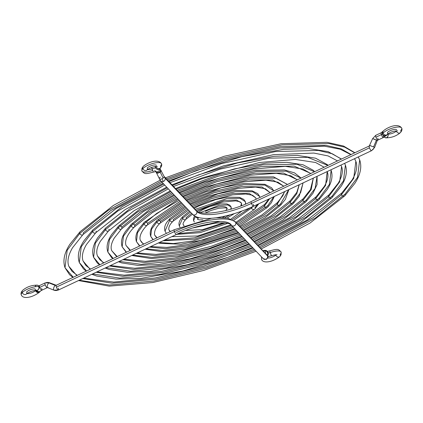<?xml version="1.0" encoding="UTF-8"?>
<svg xmlns="http://www.w3.org/2000/svg" width="423" height="423" viewBox="0 0 423 423"><rect width="100%" height="100%" fill="white"/><g stroke="black" fill="none" stroke-linecap="round" stroke-linejoin="round"><path stroke-width="0.63" d="M162.088 182.297L110.757 210.559L83.199 232.946A2.046 1.623 -135.9 0 1 82.961 234.606A2.046 1.623 -135.9 0 1 81.221 234.924A2.046 1.623 -135.9 0 1 79.741 233.459L67.183 250.279L65.015 267.748L67.183 250.279L79.741 233.459A2.046 1.623 44.1 0 0 81.221 234.924A2.046 1.623 44.1 0 0 82.961 234.606M261.197 248.978L310.033 223.048L344.703 195.886L354.749 183.513C360.422 174.805 362.072 166.942 359.687 159.915L358.239 156.949L359.687 159.915L357.525 177.385L344.967 194.205A2.046 1.623 -135.9 0 1 344.724 195.865A2.046 1.623 -135.9 0 1 342.984 196.182A2.046 1.623 -135.9 0 1 341.504 194.717L312.935 217.782L259.22 246.9L312.935 217.782L341.504 194.717A2.046 1.623 44.1 0 0 342.984 196.182A2.046 1.623 44.1 0 0 344.724 195.865M254.128 249.131L206.355 266.802L155.817 279.201L112.127 283.188L82.813 278.535L112.127 283.188L155.817 279.201L206.355 266.802L254.128 249.131M76.843 275.563L68.859 266.342L76.843 275.563M354.701 152.835L344.634 147.119L328.983 143.529L281.956 144.904L222.731 158.154L166.181 179.014L222.731 158.154L281.956 144.904L328.983 143.529L344.634 147.119L354.701 152.835M161.121 181.282L108.151 210.395L79.741 233.459L108.151 210.395L161.121 181.282M354.543 158.688L355.843 161.322L353.734 178.332L341.504 194.717L353.734 178.332L355.843 161.322L354.58 158.673M258.204 245.832L307.262 219.96L341.768 193.036A2.046 1.623 44.1 0 0 341.504 194.717A2.046 1.623 -135.9 0 1 341.747 193.057L352.19 179.881C356.526 172.436 357.742 166.25 355.843 161.322M351.106 154.527L341.345 148.917L326.112 145.38L280.227 146.691L222.366 159.635L167.143 180.029M79.979 231.799A2.046 1.623 44.1 0 0 79.741 233.459A2.046 1.623 -135.9 0 1 79.979 231.799M344.967 194.205L315.547 217.945L260.187 247.915M255.09 250.146L205.99 268.282L154.078 280.994L109.256 285.039L79.228 280.222M73.264 277.25L65.015 267.748L69.541 274.664L72.888 277.43M198.63 217.528A2.046 1.623 -135.9 0 1 195.489 216.412A2.046 1.623 44.1 0 0 198.63 217.528M195.415 216.375L193.586 220.7L195.415 216.375M231.291 209.078L231.122 206.963L227.627 204.933L218.934 205.43L200.359 212.568L218.934 205.43L227.627 204.933L231.122 206.963L230.836 209.211M225.596 210.601L226.046 210.162A2.046 1.623 44.1 0 0 226.025 210.183A2.046 1.623 44.1 0 0 225.956 210.268M226.881 207.756A15.894 5.023 159.9 0 0 205.398 211.384M225.787 210.559A2.046 1.623 -135.9 0 1 226.025 210.183M191.519 213.266L186.062 217.723A2.046 1.623 -135.9 0 1 185.819 219.384A2.046 1.623 -135.9 0 1 184.084 219.701A2.046 1.623 -135.9 0 1 182.604 218.236L179.299 225.93L182.604 218.236A2.046 1.623 44.1 0 0 184.084 219.701A2.046 1.623 44.1 0 0 185.819 219.384M241.84 211.114A2.046 1.623 -135.9 0 1 240.703 211.521A2.046 1.623 44.1 0 0 241.84 211.114L231.011 219.029M234.242 213.657L227.119 218.019L234.242 213.657M220.06 221.361L192.999 227.949L215.862 223.011M183.831 225.633L183.143 224.523L183.831 225.633M245.731 203.981L245.409 201.734L240.105 198.318L226.876 198.524L195.061 209.401L226.876 198.524L240.105 198.318L245.409 201.734L245.504 204.071M190.424 212.113L182.604 218.236L190.424 212.113M197.181 211.384L209.935 205.747L222.916 202.057L235.611 200.899L239.91 201.782L241.565 203.14L241.528 205.647L241.565 203.14L236.674 200.084L224.481 200.417L196.071 210.469M182.842 216.576A2.046 1.623 44.1 0 0 182.604 218.236A2.046 1.623 -135.9 0 1 182.842 216.576M187.579 209.121L173.203 219.627A2.046 1.623 -135.9 0 1 172.965 221.287A2.046 1.623 -135.9 0 1 171.225 221.604A2.046 1.623 -135.9 0 1 169.745 220.14L165.012 231.154L169.745 220.14A2.046 1.623 44.1 0 0 171.225 221.604A2.046 1.623 44.1 0 0 172.965 221.287M257.692 204.283L254.963 207.524A2.046 1.623 -135.9 0 1 254.72 209.184A2.046 1.623 -135.9 0 1 252.98 209.501A2.046 1.623 -135.9 0 1 251.5 208.037L233.718 220.394L251.5 208.037A2.046 1.623 44.1 0 0 252.98 209.501A2.046 1.623 44.1 0 0 254.72 209.184M227.505 223.429L200.153 232.666L176.592 234.39L200.153 232.666L227.505 223.429M170.125 231.651L168.856 229.747L170.125 231.651M259.96 197.435L259.69 196.51L252.795 191.772L235.595 191.571L212.346 196.986L191.376 205.525L212.346 196.986L235.595 191.571L252.795 191.772L259.69 196.51L259.939 197.446M186.559 208.053L169.745 220.14L186.559 208.053M193.343 207.593L208.502 201.152L232.534 194.839L245.795 193.988L252.531 195.225L255.846 197.916L256.127 199.238L255.846 197.916L249.385 193.533L233.269 193.433L211.632 198.588L192.359 206.561M252.838 206.567L251.5 208.037L252.838 206.567M251.384 207.233A2.046 1.623 44.1 0 0 251.5 208.037A2.046 1.623 -135.9 0 1 251.384 207.233M169.983 218.48A2.046 1.623 44.1 0 0 169.745 220.14A2.046 1.623 -135.9 0 1 169.983 218.48M180.161 201.316L147.49 223.434A2.046 1.623 -135.9 0 1 147.246 225.089A2.046 1.623 -135.9 0 1 145.507 225.411A2.046 1.623 -135.9 0 1 144.026 223.947L137.56 232.613L136.444 241.612L137.56 232.613L144.026 223.947A2.046 1.623 44.1 0 0 145.507 225.411A2.046 1.623 44.1 0 0 147.246 225.089M288.745 189.663L280.676 203.717A2.046 1.623 -135.9 0 1 280.438 205.377A2.046 1.623 -135.9 0 1 278.699 205.694A2.046 1.623 -135.9 0 1 277.218 204.23L264.465 214.736L241.232 227.971L264.465 214.736L277.218 204.23A2.046 1.623 44.1 0 0 278.699 205.694A2.046 1.623 44.1 0 0 280.438 205.377M236.224 230.292L188.098 245.885L165.599 248.639L149.594 247.095L165.599 248.639L188.098 245.885L236.224 230.292M143.413 244.23L140.288 240.206L143.413 244.23M287.487 184.476L275.595 178.109L249.887 178.099L215.936 185.681L184.132 197.901L215.936 185.681L249.887 178.099L275.595 178.109L287.487 184.476M179.178 200.28L156.632 213.456L144.026 223.947L156.632 213.456L179.178 200.28M284.816 191.513L277.218 204.23L284.816 191.513M277.456 202.575A2.046 1.623 44.1 0 0 277.218 204.23A2.046 1.623 -135.9 0 1 277.456 202.575M283.822 186.199L272.713 179.981L248.169 179.886L215.571 187.162L185.1 198.921M144.269 222.287A2.046 1.623 44.1 0 0 144.026 223.947A2.046 1.623 -135.9 0 1 144.269 222.287A2.046 1.623 -135.9 0 1 146.009 221.969A2.046 1.623 -135.9 0 1 147.49 223.434M280.676 203.717L267.072 214.9L242.205 228.996M237.187 231.307L186.358 247.682L162.707 250.506L145.988 248.798M139.828 245.916L136.444 241.612L139.564 246.038M176.518 197.483L149.541 213.007L134.63 225.337A2.046 1.623 -135.9 0 1 134.392 226.992A2.046 1.623 -135.9 0 1 132.653 227.315A2.046 1.623 -135.9 0 1 131.172 225.845L123.484 236.145L122.157 246.836L123.484 236.145L131.172 225.845A2.046 1.623 44.1 0 0 132.653 227.315A2.046 1.623 44.1 0 0 134.392 226.992M303.058 182.926L300.647 192.613L293.536 201.819A2.046 1.623 -135.9 0 1 293.292 203.474A2.046 1.623 -135.9 0 1 291.558 203.791A2.046 1.623 -135.9 0 1 290.078 202.326L274.162 215.349L244.843 231.772L274.162 215.349L290.078 202.326A2.046 1.623 44.1 0 0 291.558 203.791A2.046 1.623 44.1 0 0 293.292 203.474M239.809 234.062L181.631 252.563L154.876 255.571L136.195 253.403L154.876 255.571L181.631 252.563L239.809 234.062M130.088 250.501L126.001 245.43L130.088 250.501M301.023 178.104L286.286 171.167L256.28 171.463L217.295 180.177L180.531 194.115L217.295 180.177L256.28 171.463L286.286 171.167L301.023 178.104M175.54 196.457L146.934 212.838L131.172 225.845L146.934 212.838L175.54 196.457M299.246 184.724L296.745 193.76L290.078 202.326L296.745 193.76L299.246 184.724M290.315 200.671A2.046 1.623 44.1 0 0 290.078 202.326A2.046 1.623 -135.9 0 1 290.315 200.671M297.39 179.817L283.41 173.033L254.556 173.245L216.93 181.657L181.499 195.13M131.41 224.19A2.046 1.623 44.1 0 0 131.172 225.845A2.046 1.623 -135.9 0 1 131.41 224.19A2.046 1.623 -135.9 0 1 133.15 223.873A2.046 1.623 -135.9 0 1 134.63 225.337M293.536 201.819L276.769 215.513L245.816 232.793M240.772 235.077L211.421 246.228L179.891 254.36L151.994 257.433L132.6 255.101M126.503 252.187L122.157 246.836L126.202 252.33M172.896 193.671L139.844 212.388L121.771 227.241A2.046 1.623 -135.9 0 1 121.533 228.896A2.046 1.623 -135.9 0 1 119.794 229.213A2.046 1.623 -135.9 0 1 118.313 227.748L109.409 239.677L107.87 252.066L109.409 239.677L118.313 227.748A2.046 1.623 44.1 0 0 119.794 229.213A2.046 1.623 44.1 0 0 121.533 228.896M250.421 237.636L282.918 219.976L306.13 201.597L312.935 193.322L317.091 184.476L317.076 176.328L315.103 188.372L306.389 199.915A2.046 1.623 -135.9 0 1 306.152 201.57A2.046 1.623 -135.9 0 1 304.412 201.893A2.046 1.623 -135.9 0 1 302.931 200.423L283.854 215.957L248.449 235.563L283.854 215.957L302.931 200.423A2.046 1.623 44.1 0 0 304.412 201.893A2.046 1.623 44.1 0 0 306.152 201.57M243.389 237.832L210.427 250.263L175.17 259.236L144.174 262.482L122.829 259.696L144.174 262.482L175.17 259.236L210.427 250.263L243.389 237.832M116.769 256.772L111.714 250.659L116.769 256.772M314.495 171.764L296.972 164.24L262.688 164.822L218.649 174.667L176.941 190.334L218.649 174.667L262.688 164.822L296.972 164.24L314.495 171.764M171.923 192.65L137.237 212.224L118.313 227.748L137.237 212.224L171.923 192.65M313.321 178.094L311.217 189.509L302.931 200.423L311.217 189.509L313.321 178.094M247.439 234.501L280.148 216.893L303.196 198.747A2.046 1.623 44.1 0 0 302.931 200.423A2.046 1.623 -135.9 0 1 303.175 198.768L310.461 189.578L313.311 178.099M310.873 173.467L294.096 166.102L260.965 166.609L218.284 176.153L177.903 191.349M118.551 226.094A2.046 1.623 44.1 0 0 118.313 227.748A2.046 1.623 -135.9 0 1 118.551 226.094A2.046 1.623 -135.9 0 1 120.291 225.771A2.046 1.623 -135.9 0 1 121.771 227.241M306.389 199.915L286.466 216.121L249.417 236.579M244.357 238.847L210.062 251.748L173.435 261.028L141.293 264.343L119.238 261.388M113.184 258.458L107.87 252.066L111.408 257.364L112.862 258.612M96.058 231.043A2.046 1.623 -135.9 0 1 95.82 232.703A2.046 1.623 -135.9 0 1 94.08 233.02A2.046 1.623 -135.9 0 1 92.6 231.555L81.258 246.746L79.302 262.519L81.258 246.746L92.6 231.555A2.046 1.623 44.1 0 0 94.08 233.02A2.046 1.623 44.1 0 0 95.82 232.703M257.607 245.203L300.996 222.022L331.849 197.79L340.933 186.601C346.077 178.718 347.569 171.564 345.401 165.144L344.613 163.368L345.401 165.144L343.45 180.917L332.108 196.108A2.046 1.623 -135.9 0 1 331.87 197.768A2.046 1.623 -135.9 0 1 330.13 198.086A2.046 1.623 -135.9 0 1 328.65 196.621L303.243 217.179L255.635 243.125L303.243 217.179L328.65 196.621A2.046 1.623 44.1 0 0 330.13 198.086A2.046 1.623 44.1 0 0 331.87 197.768M250.553 245.366L207.714 261.292L162.263 272.549L122.802 276.288L96.143 272.259L122.802 276.288L162.263 272.549L207.714 261.292L250.553 245.366M90.147 269.303L83.146 261.113L90.147 269.303M341.324 159.133L332.399 153.808L318.318 150.424L275.532 151.545L221.372 163.659L169.766 182.784L221.372 163.659L275.532 151.545L318.318 150.424L332.399 153.808L341.324 159.133M164.716 185.063L117.843 211.003L92.6 231.555L117.843 211.003L164.716 185.063M254.62 242.056L298.226 218.94L328.909 194.94L338.284 183.111C342.159 176.433 343.254 170.908 341.562 166.551L339.658 181.869L328.65 196.621L339.658 181.869L341.562 166.551L340.917 165.102M328.888 194.961A2.046 1.623 44.1 0 0 328.65 196.621A2.046 1.623 -135.9 0 1 328.888 194.961M92.838 229.895A2.046 1.623 44.1 0 0 92.6 231.555A2.046 1.623 -135.9 0 1 92.838 229.895M332.108 196.108L305.85 217.337L256.597 244.14M251.516 246.382L207.349 262.773L160.529 274.342L119.931 278.144L92.552 273.951M86.567 270.99L79.302 262.519L83.431 268.832L86.207 271.159M183.836 205.181L160.343 221.53A2.046 1.623 -135.9 0 1 160.106 223.185A2.046 1.623 -135.9 0 1 158.366 223.508A2.046 1.623 -135.9 0 1 156.885 222.043L151.635 229.076L150.725 236.383L151.635 229.076L156.885 222.043A2.046 1.623 44.1 0 0 158.366 223.508A2.046 1.623 44.1 0 0 160.106 223.185M273.866 196.669L267.817 205.62A2.046 1.623 -135.9 0 1 267.579 207.281A2.046 1.623 -135.9 0 1 265.84 207.598A2.046 1.623 -135.9 0 1 264.359 206.133L237.599 224.148L264.359 206.133A2.046 1.623 44.1 0 0 265.84 207.598A2.046 1.623 44.1 0 0 267.579 207.281M232.634 226.511L194.58 239.191L163.04 240.766L194.58 239.191L232.634 226.511M156.753 237.948L154.569 234.977L156.753 237.948M273.829 190.905L264.877 185.089L243.526 184.74L214.588 191.191L187.743 201.702L214.588 191.191L243.526 184.74L264.877 185.089L273.829 190.905L271.577 187.749L264.92 184.306L243.68 183.46L221.076 187.854L186.749 200.655M182.842 204.135L156.885 222.043L182.842 204.135M269.7 198.63L264.359 206.133L269.7 198.63M264.597 204.478A2.046 1.623 44.1 0 0 264.359 206.133A2.046 1.623 -135.9 0 1 264.597 204.478M189.71 203.775L207.746 196.314L237.71 188.399L255.582 187.066L265.401 188.774L270.123 192.65L261.985 186.977L241.824 186.522L214.223 192.671L188.716 202.728M157.123 220.383A2.046 1.623 44.1 0 0 156.885 222.043A2.046 1.623 -135.9 0 1 157.123 220.383A2.046 1.623 -135.9 0 1 158.863 220.066A2.046 1.623 -135.9 0 1 160.343 221.53M267.817 205.62L238.583 225.179M233.602 227.532L192.835 240.994L173.456 243.558L159.418 242.474M153.163 239.64L150.725 236.383L152.946 239.741M108.917 229.139A2.046 1.623 -135.9 0 1 108.674 230.799A2.046 1.623 -135.9 0 1 106.934 231.117A2.046 1.623 -135.9 0 1 105.454 229.652L95.334 243.214L93.589 257.295L95.334 243.214L105.454 229.652A2.046 1.623 44.1 0 0 106.934 231.117A2.046 1.623 44.1 0 0 108.674 230.799M254.017 241.422L291.96 221.002L318.99 199.693L327.111 189.689C331.732 182.625 333.07 176.185 331.119 170.369L330.902 169.819L331.119 170.369L329.374 184.449L319.249 198.012A2.046 1.623 -135.9 0 1 319.011 199.667A2.046 1.623 -135.9 0 1 317.271 199.989A2.046 1.623 -135.9 0 1 315.791 198.524L293.551 216.565L252.045 239.344L293.551 216.565L315.791 198.524A2.046 1.623 44.1 0 0 317.271 199.989A2.046 1.623 44.1 0 0 319.011 199.667M246.974 241.602L209.073 255.778L168.719 265.893L133.483 269.393L109.478 265.982L133.483 269.393L168.719 265.893L209.073 255.778L246.974 241.602M103.455 263.037L97.433 255.889L103.455 263.037M327.925 165.441L307.648 157.33L269.107 158.181L220.008 169.163L173.351 186.559L220.008 169.163L269.107 158.181L307.648 157.33L327.925 165.441M168.317 188.854L127.54 211.611L105.454 229.652L127.54 211.611L168.317 188.854M251.035 238.281L289.189 217.914L316.05 196.843L324.372 186.342C327.799 180.425 328.766 175.571 327.275 171.775L325.583 185.401L315.791 198.524L325.583 185.401L327.196 171.564M316.029 196.864A2.046 1.623 44.1 0 0 315.791 198.524A2.046 1.623 -135.9 0 1 316.029 196.864M105.697 227.997A2.046 1.623 44.1 0 0 105.454 229.652A2.046 1.623 -135.9 0 1 105.697 227.997M319.249 198.012L296.158 216.729L253.007 240.359M247.936 242.617L208.708 257.263L166.979 267.685L130.607 271.249L105.887 267.669M99.876 264.724L93.589 257.295L97.316 263L99.532 264.888M22.551 290.442A2.617 2.078 44.1 0 0 22.245 292.563A10.459 3.305 -20.1 0 1 38.916 286.572A2.617 2.126 -82.4 0 0 37.34 285.155L38.44 285.768L38.916 286.572A10.459 3.305 159.9 0 0 22.245 292.563A2.617 2.078 -135.9 0 1 22.551 290.442M35.204 289.343L34.998 288.914A5.229 1.65 159.9 0 0 26.665 291.907A2.617 2.078 -135.9 0 1 26.358 294.027A2.617 2.078 -135.9 0 1 24.137 294.434A2.617 2.078 -135.9 0 1 22.245 292.563A10.459 3.305 159.9 0 0 21.52 295.249A10.459 3.305 -20.1 0 1 22.245 292.563A2.617 2.078 44.1 0 0 24.137 294.434A2.617 2.078 44.1 0 0 26.358 294.027M39.09 287.698A7.165 2.263 -20.1 0 1 39.762 287.365A2.617 0.677 -115.2 0 1 39.577 285.509A2.617 0.677 64.8 0 0 39.762 287.365A2.617 0.677 64.8 0 0 41.819 290.236A2.617 0.677 -115.2 0 1 39.762 287.365L45.198 284.806L39.762 287.365A7.165 2.263 159.9 0 0 39.09 287.698M48.206 287.518A2.617 1.063 -68.2 0 1 47.609 287.635A2.617 1.063 -68.2 0 1 47.561 287.614A0.798 0.724 -61.9 0 0 46.995 287.64A2.617 0.677 -115.2 0 1 45.198 284.806A2.617 0.677 -115.2 0 1 45.028 282.945A2.617 0.677 -115.2 0 1 45.287 282.976A6.028 5.499 118.1 0 1 49.491 282.76M174.228 229.721A2.617 0.677 64.8 0 0 174.413 231.582L56.402 287.132A2.617 0.677 64.8 0 0 58.194 289.966A6.028 5.499 118.1 0 1 53.895 290.146A2.617 1.063 -68.2 0 1 53.726 287.91A2.617 1.063 -68.2 0 1 55.281 285.425A2.617 1.063 111.8 0 0 53.726 287.91A2.617 1.063 111.8 0 0 53.895 290.146A6.028 5.499 -61.9 0 0 58.194 289.966A2.617 0.677 -115.2 0 1 56.402 287.132A2.617 0.677 -115.2 0 1 56.222 285.271L49.544 282.776L45.028 282.945A2.617 0.677 64.8 0 0 45.198 284.806A2.617 0.677 64.8 0 0 46.995 287.64A0.798 0.724 118.1 0 1 47.561 287.614A2.617 1.063 -68.2 0 1 47.392 285.377A2.617 1.063 -68.2 0 1 48.946 282.892L55.281 285.425A2.617 1.063 -68.2 0 1 55.878 285.308A2.617 1.063 -68.2 0 1 55.921 285.329A2.617 1.063 111.8 0 0 55.878 285.308A2.617 1.063 111.8 0 0 55.281 285.425L48.946 282.892A2.617 1.063 -68.2 0 1 49.544 282.776A2.617 1.063 -68.2 0 1 49.586 282.797A2.617 1.063 111.8 0 0 49.544 282.776A2.617 1.063 111.8 0 0 48.946 282.892A2.617 1.063 111.8 0 0 47.392 285.377A2.617 1.063 111.8 0 0 47.561 287.614A2.617 1.063 111.8 0 0 47.603 287.635L47.254 287.672A2.617 0.677 -115.2 0 1 46.995 287.64A2.617 0.677 64.8 0 0 47.26 287.672M56.227 285.271A2.617 0.677 64.8 0 0 56.402 287.132L174.413 231.582A48.09 15.191 -20.1 0 1 235.764 222.498A48.09 15.191 159.9 0 0 174.413 231.582A2.617 0.677 64.8 0 0 176.481 234.442A2.617 0.677 -115.2 0 1 174.413 231.582A2.617 0.677 -115.2 0 1 174.239 229.715L56.227 285.271A2.617 0.677 -115.2 0 1 56.492 285.303M266.961 255.043A2.617 2.459 136.5 0 1 267.5 255.889L235.764 222.498A2.617 2.459 -43.5 0 0 235.251 221.678M216.079 217.745L227.606 218.104L235.267 221.694A2.617 2.459 136.5 0 1 234.67 225.591A2.617 2.459 136.5 0 1 230.979 224.491A42.86 13.541 159.9 0 0 176.296 232.581M267.939 256.269A2.617 2.321 171.9 0 0 266.368 254.419A2.617 2.321 -8.1 0 1 267.933 256.227C268.473 256.761 267.928 257.819 266.305 259.41L263.206 258.686L231.476 225.295A2.617 2.459 -43.5 0 0 235.764 222.498L267.5 255.889A2.617 2.459 136.5 0 1 265.956 259.214A6.028 0.777 67.4 0 0 266.305 259.41A6.028 0.777 -112.6 0 1 265.956 259.214A2.617 2.459 -43.5 0 0 266.998 255.085L235.267 221.694M263.058 250.934L263.904 250.374A6.028 0.777 67.4 0 0 263.825 251.088A2.617 2.321 171.9 0 0 263.407 251.304A2.617 2.321 -8.1 0 1 263.825 251.088A6.028 0.777 -112.6 0 1 263.904 250.374A6.028 0.777 -112.6 0 1 264.253 250.569A2.617 2.459 136.5 0 1 267.542 253.462A2.617 2.459 -43.5 0 0 267.5 251.902L268.282 252.727A2.617 2.459 136.5 0 1 267.801 255.275A2.617 2.459 -43.5 0 0 268.282 252.727L267.5 251.902A2.617 2.459 -43.5 0 0 266.961 251.061M270.223 252.579L271.413 255.809L270.249 252.568A1.935 0.608 -20.1 0 1 268.282 252.727A1.935 0.608 159.9 0 0 270.249 252.568A10.459 3.305 -20.1 0 1 281.094 251.981A10.459 3.305 -20.1 0 1 280.163 254.387A2.617 2.078 -135.9 0 1 279.857 256.507A2.617 2.078 -135.9 0 1 277.636 256.914A2.617 2.078 -135.9 0 1 275.743 255.043A2.617 2.078 44.1 0 0 277.636 256.914A2.617 2.078 44.1 0 0 279.857 256.507M267.706 258.062A5.229 1.65 159.9 0 0 275.743 255.043A5.229 1.65 -20.1 0 1 267.706 258.062M26.919 293.546A5.229 1.65 159.9 0 0 31.339 292.917A5.229 1.65 159.9 0 0 35.506 290.601A5.229 1.65 159.9 0 0 35.749 290.315A5.229 1.65 -20.1 0 1 35.506 290.601A2.617 2.078 44.1 0 0 37.398 292.473A2.617 2.078 44.1 0 0 39.619 292.066A2.617 2.078 -135.9 0 1 37.398 292.473A2.617 2.078 -135.9 0 1 35.506 290.601A5.229 1.65 -20.1 0 1 31.36 292.906A5.229 1.65 -20.1 0 1 26.94 293.551M37.303 285.15C31.529 285.16 26.623 286.91 22.578 290.416C21.155 292.034 20.716 293.514 21.261 294.847C22.842 299.431 32.375 297.744 39.593 292.092L40.365 291.14A2.617 2.289 -147.2 0 1 38.028 292.007A2.617 2.289 -147.2 0 1 35.881 290.31A2.617 2.289 32.8 0 0 38.028 292.007A2.617 2.289 32.8 0 0 40.375 291.13L41.819 290.236A2.617 0.677 -115.2 0 0 41.644 288.37M40.402 291.103A2.617 2.078 -135.9 0 1 36.658 290.342A2.617 2.078 44.1 0 0 40.402 291.103M58.194 289.966A2.617 0.677 64.8 0 0 58.459 289.998A2.617 0.677 -115.2 0 1 58.194 289.966M263.206 258.686A2.617 2.459 -43.5 0 0 265.956 259.214A2.617 2.459 136.5 0 1 262.709 257.882M267.933 256.227L267.452 252.827A2.617 2.321 171.9 0 0 265.232 250.881L265.623 253.636L265.232 250.881A2.617 2.321 -8.1 0 1 267.458 252.869M281.094 251.981A10.459 3.305 159.9 0 0 270.249 252.568L269.625 250.892C278.064 248.65 278.276 248.888 281.147 252.103L281.062 254.736L279.83 256.534C272.613 262.186 263.08 263.873 261.504 259.288L261.499 256.888M267.971 256.629L271.413 255.809L270.789 254.133M267.77 251.907A2.617 2.459 136.5 0 1 268.282 252.727A2.617 2.459 -43.5 0 0 267.785 251.923L267.003 251.098L263.904 250.374M263.825 251.088A2.617 2.321 -8.1 0 1 265.232 250.881A2.617 2.321 171.9 0 0 263.825 251.088M58.284 288.137A2.617 0.677 -115.2 0 1 58.464 289.998L53.938 290.167A2.617 1.063 -68.2 0 1 53.895 290.146A2.617 1.063 111.8 0 0 53.943 290.167A2.617 1.063 111.8 0 0 53.991 290.183M36.574 290.331A2.617 2.126 -82.4 0 0 38.63 289.247A2.617 2.126 -82.4 0 0 38.916 286.572L38.757 289.031L37.811 290.072L36.579 290.331M35.162 286.456L35.421 286.038M35.738 285.689L36.505 285.229M35.802 290.009L35.474 289.718M396.335 131.098A2.617 2.078 44.1 0 0 398.228 132.97A2.617 2.078 44.1 0 0 400.449 132.563A2.617 2.078 -135.9 0 1 398.228 132.97A2.617 2.078 -135.9 0 1 396.335 131.098A5.229 1.65 -20.1 0 1 388.002 134.091A5.229 1.65 159.9 0 0 396.335 131.098A2.617 2.078 -135.9 0 1 396.256 130.839M383.238 135.635A2.617 0.677 -115.2 0 1 383.412 137.501A2.617 0.677 -115.2 0 1 381.356 134.636A2.617 0.677 -115.2 0 1 381.181 132.769A2.617 0.677 64.8 0 0 381.356 134.636A1.935 0.608 159.9 0 0 382.292 134.022A2.617 2.078 -135.9 0 1 382.598 131.902A2.617 2.078 44.1 0 0 382.292 134.022A1.935 0.608 159.9 0 0 382.413 133.869A2.617 2.289 -147.2 0 1 382.577 131.95A2.617 2.289 32.8 0 0 382.413 133.869A10.459 3.305 -20.1 0 1 383.074 133.06A10.459 3.305 -20.1 0 1 392.941 127.942A10.459 3.305 -20.1 0 1 401.48 127.751A10.459 3.305 -20.1 0 1 400.755 130.443A2.617 2.078 -135.9 0 1 400.449 132.563M373.678 139.088L377.295 140.462A0.798 0.724 118.1 0 1 377.713 140.024A2.617 0.677 -115.2 0 1 375.915 137.195A2.617 0.677 -115.2 0 1 375.74 135.334A2.617 0.677 -115.2 0 1 376.005 135.365M374.371 147.421L374.403 147.341A6.028 5.499 118.1 0 1 371.257 150.667A2.617 0.677 64.8 0 0 371.521 150.699A2.617 0.677 -115.2 0 1 371.257 150.667A2.617 0.677 -115.2 0 1 369.459 147.833L251.452 203.384A2.617 0.677 -115.2 0 1 251.267 201.528M369.549 146.004A0.798 0.724 -61.9 0 0 369.966 145.565L373.583 146.945L376.475 140.071L372.668 138.564L369.29 145.967A2.617 0.677 -115.2 0 1 369.549 146.004M196.251 210.659A2.617 2.459 136.5 0 1 196.769 211.479A42.86 13.541 159.9 0 0 251.452 203.384A2.617 0.677 64.8 0 0 253.504 206.255C229.573 217.396 200.386 222.773 192.476 214.276A2.617 2.459 -43.5 0 0 196.769 211.479L165.033 178.088A2.617 2.459 136.5 0 1 163.495 181.414A6.028 0.777 -112.6 0 1 161.919 178.792A2.617 1.153 153.8 0 1 159.413 178.765A2.617 1.153 153.8 0 1 160.354 177.105M160.782 180.928A2.617 2.459 -43.5 0 0 163.495 181.414A2.617 2.459 136.5 0 1 160.745 180.885L159.402 178.755A2.617 1.153 -26.2 0 0 161.919 178.792A2.617 1.153 -26.2 0 0 163.146 178.094L160.185 172.082A2.617 1.153 -26.2 0 0 161.126 170.421M159.899 168.428A2.617 2.459 136.5 0 1 158.747 172.436L158.958 172.78A2.617 1.153 -26.2 0 0 160.185 172.082A2.617 1.153 153.8 0 1 158.958 172.78A2.617 1.153 153.8 0 1 156.441 172.748L155.997 171.907A2.617 2.459 -43.5 0 0 160.291 169.11L159.762 168.555L160.291 169.11A2.617 2.459 -43.5 0 0 159.899 168.428M155.87 171.564A2.617 2.459 -43.5 0 0 159.614 168.682A2.617 2.459 136.5 0 1 155.87 171.564M154.718 170.273A2.617 2.459 136.5 0 0 155.215 171.082L156.008 171.569L153.375 172.108L152.211 168.872A5.229 1.65 -20.1 0 1 147.511 169.602A5.229 1.65 159.9 0 0 152.211 168.872A7.165 2.263 -20.1 0 1 155.69 167.931A7.165 2.263 159.9 0 0 152.211 168.872L152.751 170.432A10.459 3.305 -20.1 0 1 141.906 171.019A10.459 3.305 -20.1 0 1 142.837 168.618A10.459 3.305 -20.1 0 1 152.698 163.5A10.459 3.305 -20.1 0 1 161.237 163.31A10.459 3.305 -20.1 0 1 160.518 166.001A2.617 2.078 -135.9 0 1 160.211 168.121A2.617 2.078 -135.9 0 1 157.991 168.528A2.617 2.078 -135.9 0 1 156.098 166.657A2.617 2.078 -135.9 0 1 156.013 166.392M155.193 166.498A2.617 1.655 54.1 0 0 155.373 167.27A5.229 1.65 159.9 0 0 156.098 166.657A2.617 2.078 44.1 0 0 157.991 168.528A2.617 2.078 44.1 0 0 160.211 168.121M143.143 166.498A2.617 2.078 44.1 0 0 142.837 168.618A2.617 2.078 -135.9 0 1 143.143 166.498M156.457 165.308A5.229 1.65 159.9 0 0 152.185 165.404A5.229 1.65 159.9 0 0 147.257 167.963A2.617 2.078 -135.9 0 1 146.95 170.083A2.617 2.078 -135.9 0 1 144.729 170.49A2.617 2.078 -135.9 0 1 142.837 168.618A10.459 3.305 159.9 0 0 141.906 171.019M152.211 168.872L151.688 167.45L152.211 168.872M383.381 130.94A2.617 2.078 44.1 0 0 383.074 133.06A2.617 2.078 -135.9 0 1 383.381 130.94M396.695 129.75A5.229 1.65 159.9 0 0 392.428 129.845A5.229 1.65 159.9 0 0 387.494 132.404A2.617 2.078 -135.9 0 1 387.188 134.525A2.617 2.078 -135.9 0 1 384.967 134.932A2.617 2.078 -135.9 0 1 383.074 133.06A10.459 3.305 159.9 0 0 382.413 133.869A2.617 2.289 32.8 0 0 384.592 135.683A2.617 2.289 32.8 0 0 387.003 134.736M401.48 127.751A10.459 3.305 159.9 0 0 392.941 127.942A10.459 3.305 159.9 0 0 383.074 133.06A2.617 2.078 44.1 0 0 384.967 134.932A2.617 2.078 44.1 0 0 387.188 134.525M397.62 130.866C391.449 131.008 388.959 133.335 387.161 134.551L386.987 134.757A2.617 2.289 -147.2 0 1 384.576 135.683A2.617 2.289 -147.2 0 1 382.413 133.869A1.935 0.608 -20.1 0 1 382.292 134.022A2.617 2.078 44.1 0 0 384.184 135.894A2.617 2.078 44.1 0 0 386.405 135.487A2.617 2.078 -135.9 0 1 384.184 135.894A2.617 2.078 -135.9 0 1 382.292 134.022A1.935 0.608 -20.1 0 1 381.356 134.636L375.915 137.195A2.617 0.677 64.8 0 0 377.713 140.024A2.617 0.677 64.8 0 0 377.972 140.061A2.617 0.677 -115.2 0 1 377.713 140.024A0.798 0.724 -61.9 0 0 377.295 140.462L376.475 140.071L373.583 146.945L369.776 145.438M161.237 163.31A10.459 3.305 159.9 0 0 152.698 163.5A10.459 3.305 159.9 0 0 142.837 168.618A2.617 2.078 44.1 0 0 144.729 170.49A2.617 2.078 44.1 0 0 146.95 170.083M156.098 166.657A5.229 1.65 -20.1 0 1 155.373 167.27A2.617 1.655 54.1 0 0 158.778 169.348M152.751 170.432L151.672 167.455M156.447 172.758A2.617 1.153 -26.2 0 0 158.958 172.78L158.747 172.436A2.617 2.459 136.5 0 1 156.039 171.944M161.131 170.432A2.617 1.153 153.8 0 1 160.185 172.082L163.146 178.094A2.617 1.153 -26.2 0 0 164.092 176.444L159.788 168.301M164.087 176.428A2.617 1.153 153.8 0 1 163.146 178.094A2.617 1.153 153.8 0 1 161.919 178.792A6.028 0.777 67.4 0 0 163.495 181.414A2.617 2.459 -43.5 0 0 164.595 177.348A2.617 2.459 136.5 0 1 165.033 178.088L196.769 211.479A2.617 2.459 -43.5 0 0 196.267 210.675C199.17 215.957 229.187 212.695 251.278 201.522A2.617 0.677 64.8 0 0 251.452 203.384A42.86 13.541 -20.1 0 1 196.769 211.479A2.617 2.459 136.5 0 1 192.491 214.292A2.617 2.459 136.5 0 1 191.979 213.472M253.335 204.388A2.617 0.677 -115.2 0 1 253.52 206.25A2.617 0.677 -115.2 0 1 251.452 203.384L369.459 147.833A2.617 0.677 -115.2 0 1 369.29 145.967A2.617 0.677 64.8 0 0 369.459 147.833A2.617 0.677 64.8 0 0 371.257 150.667A6.028 5.499 -61.9 0 0 374.403 147.341L373.583 146.945L374.593 147.468L371.516 150.699L253.504 206.255M377.802 138.199A2.617 0.677 -115.2 0 1 377.977 140.061L377.295 140.462L374.593 147.468M372.668 138.564L375.746 135.328A2.617 0.677 64.8 0 0 375.915 137.195L381.356 134.636A2.617 0.677 64.8 0 0 383.423 137.496L377.972 140.061M384.29 136.862L385.665 137.85L386.897 137.591L388.028 136.079L388.002 134.091A2.617 2.126 97.6 0 1 387.717 136.766A2.617 2.126 97.6 0 1 385.66 137.845A2.617 2.126 97.6 0 1 384.375 137.004M155.183 166.376L155.574 167.725L156.515 168.909L158.07 169.581L158.953 169.174M388.002 134.091L387.796 133.657M163.098 183.36L116.092 208.565L82.94 234.628L72.513 247.783C68.182 255.228 66.961 261.414 68.859 266.342L72 271.323L77.282 275.357M78.525 280.555L109.219 286.128L152.745 282.548L203.86 270.392L256.111 251.22M168.164 181.097L224.988 160.301L279.92 148.029L324.341 146.157L340.229 149.224L350.873 154.638M359.687 159.915L358.27 156.938M354.902 152.74L343.529 146.035L327.032 142.329L281.142 143.725L224.148 156.283L165.166 177.946M160.201 180.182L113.353 205.456L80 231.778L69.827 244.346C64.254 252.98 62.652 260.78 65.015 267.748M83.622 278.154L113.581 282.088L155.326 277.953L203.743 266.152L253.107 248.058M198.657 217.501L197.441 219.347L199.418 219.86L202.85 219.833M194.617 215.947L193.448 218.416L193.586 220.7L194.411 222.038M222.694 217.586L225.189 216.074M204.938 213.144L211.363 210.337L218.86 208.259L225.396 207.82L227.304 208.417L226.046 210.162M231.122 206.963L229.752 205.129L226.871 203.912L220.097 203.912L209.766 206.567L202.717 209.692L198.757 212.113M209.533 218.538L210.31 218.316M192.402 214.197L185.797 219.405C183.63 221.805 182.741 223.513 183.143 224.523L184.1 225.533M189.536 211.177L182.863 216.555C179.505 220.045 178.316 223.17 179.299 225.93L179.955 227.183M185.861 230.456L202.665 229.61L223.397 222.858M245.409 201.734L243.727 199.355L239.471 197.345L227.463 197.15L216.026 199.508L198.514 206.107L194.109 208.402M240.798 205.922L241.565 203.14M199.508 226.035L207.815 224.148M224.729 217.713L230.049 214.863M188.526 210.115L172.944 221.308C169.797 224.433 168.439 227.246 168.856 229.747L170.384 231.529M185.612 207.053L170.004 218.458L167.175 221.826C164.811 225.025 164.092 228.134 165.012 231.154L166.371 233.422M171.812 236.637L197.753 235.981L230.932 224.83M235.897 222.35L254.699 209.205L258.807 203.759M259.69 196.51L257.739 193.628L252.092 190.794L235.325 190.329L217.967 193.84L190.392 204.494M256.01 199.291L255.846 197.916M178.236 233.628L199.587 231.407L225.047 223.006M232.322 219.59L250.437 207.651M181.144 202.347L147.225 225.115C143.127 229.07 138.723 235.585 140.288 240.206L141.583 242.3L143.772 244.06M145.105 249.21L161.898 251.648L184.92 249.311L238.202 232.37M243.204 230.043L264.83 217.919L280.417 205.398L285.388 199.349L288.877 189.599M186.104 199.979L206.477 191.667L243.701 181.832L265.945 180.172L277.89 182.181L283.791 186.215M287.518 184.465L273.554 176.851L248.338 177.015L216.148 184.164L183.127 196.848M178.194 199.249L144.291 222.265L139.252 228.409C136.053 233.115 135.117 237.515 136.444 241.612M240.238 226.924L262.059 214.847L277.477 202.548L282.844 195.696L284.531 191.645M150.725 246.567L166.789 247.423L187.849 244.573L235.209 229.224M177.512 198.53L152.275 212.658L134.371 227.019C129.475 231.762 124.071 239.577 126.001 245.43L130.474 250.321M131.775 255.487L151.36 258.553L178.49 255.963L209.956 248.158L241.787 236.145M246.815 233.845L273.877 218.95L293.271 203.495L299.161 196.335L303.095 182.91M182.503 196.193L205.213 187.014L249.692 175.259L276.309 173.282L290.675 175.698L297.306 179.854M301.097 178.072L294.508 172.864L284.341 169.94L254.979 170.347L217.797 178.569L179.526 193.057M174.551 195.41L149.504 209.591L131.431 224.169L125.467 231.439C121.718 236.991 120.613 242.125 122.157 246.836M243.844 230.715L271.106 215.867L290.337 200.645L296.798 192.386L299.167 184.761M137.216 252.922L156.082 254.387L181.308 251.273L238.794 232.994M173.895 194.723L143.223 211.632L121.512 228.917L114.242 238.086C111.27 243.241 110.429 247.434 111.714 250.659L117.176 256.581M118.456 261.758L121.697 262.91L137.734 265.358L158.387 264.549L190.244 258.776L224.539 248.29L245.372 239.915M178.913 192.412L203.944 182.361L253.811 169.004L285.308 166.339L302.889 169.015L310.741 173.53M314.601 171.712L313.295 170.3L303.005 164.753L286.968 162.305L266.321 163.114L234.458 168.888L200.169 179.373L175.931 189.271M170.929 191.598L140.452 208.56L118.572 226.067L111.683 234.474C107.379 240.872 106.104 246.736 107.87 252.066M123.77 259.251L145.422 261.329L174.789 257.956L208.386 249.448L242.374 236.764M166.688 187.14L125.134 209.586L95.799 232.724L86.424 244.552C82.543 251.23 81.454 256.756 83.146 261.113L85.932 265.538L90.58 269.097M91.833 274.289L96.613 276.039L116.061 279.101L141.039 278.339L182.662 271.058L227.738 257.358L252.531 247.455M171.743 184.867L223.487 165.848L273.538 154.659L313.845 153.057L328.121 155.934L337.517 160.925M345.401 165.144L344.623 163.357M341.498 159.053L328.095 151.624L308.647 148.563L283.669 149.324L242.046 156.605L196.965 170.305L168.751 181.716M163.712 184.005L122.363 206.503L92.859 229.874L84.119 240.539C78.699 248.624 77.092 255.952 79.302 262.519M96.983 271.862L124.182 275.177L161.803 271.291L205.287 260.584L249.533 244.293M184.803 206.202L160.084 223.212C155.997 227.024 154.157 230.942 154.569 234.977L157.076 237.795M158.445 242.929L159.788 243.357L181.028 244.203L203.632 239.809L234.606 228.589M239.566 226.215L267.558 207.302L271.397 202.691L274.263 196.484M181.869 203.114L157.145 220.362L153.258 225.041C150.445 229.028 149.599 232.809 150.725 236.383M236.616 223.111L264.618 204.452L268.88 199.016M164.351 240.153L194.427 237.842L231.624 225.448M170.289 190.926L134.176 210.612L108.653 230.821L100.336 241.322C96.909 247.238 95.942 252.092 97.433 255.889L99.865 259.754L103.878 262.842M105.142 268.023L109.155 269.477L127.36 272.253L150.837 271.328L187.103 264.761L226.136 252.822L248.951 243.685M175.328 188.637L202.68 177.708L259.542 162.48L295.476 159.439L315.59 162.501L324.14 167.222M331.119 170.369L330.902 169.819M328.068 165.372L327.386 164.663L315.547 158.186L297.348 155.41L273.866 156.336L237.604 162.903L198.567 174.842L172.341 185.491M167.318 187.801L131.405 207.529L105.718 227.971L97.898 237.504C93.039 244.748 91.601 251.341 93.589 257.295M110.366 265.565L134.789 268.256L168.291 264.629L206.831 255.021L245.953 240.528M38.625 286.001L45.028 282.945M174.239 229.715L211.664 218.226M26.194 294.181L26.332 294.054C29.483 291.717 32.909 290.474 36.611 290.337M47.254 287.672L41.819 290.236M231.476 225.295C228.573 220.013 198.556 223.275 176.465 234.448L58.459 289.998M271.413 255.809C274.464 254.879 276.335 254.546 277.033 254.81M266.992 251.436L269.625 250.892M53.938 290.167L47.603 287.635M385.697 137.85C391.471 137.845 396.377 136.09 400.422 132.589C401.845 130.971 402.284 129.491 401.739 128.158C397.842 122.284 386.495 127.894 383.407 130.913L381.181 132.769L375.746 135.328M153.375 172.108C144.825 174.35 144.782 174.133 141.853 170.903L141.938 168.269L143.17 166.472C146.258 163.452 157.599 157.842 161.496 163.712C162.041 165.049 161.602 166.53 160.185 168.148L158.752 169.369M386.987 134.757L383.412 137.501M160.745 180.885L192.476 214.276M159.402 178.755L156.441 172.748M155.997 171.907L155.68 171.569M146.786 170.236L146.924 170.109C148.722 168.893 151.212 166.567 157.382 166.424M196.267 210.675L164.092 176.444M251.278 201.522L369.29 145.967"/></g></svg>
